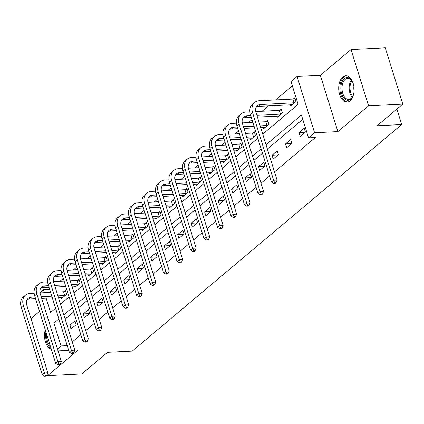 <?xml version="1.0" encoding="UTF-8"?>
<svg xmlns="http://www.w3.org/2000/svg" width="424" height="424" viewBox="0 0 424 424"><rect width="100%" height="100%" fill="white"/><g stroke="black" fill="none" stroke-linecap="round" stroke-linejoin="round"><path stroke-width="0.64" d="M342.698 77.067A13.16 7.669 -92.8 0 0 339.036 92.024A13.16 7.669 -92.8 0 0 347.044 102.083A13.16 7.669 -92.8 0 0 350.091 100.801A13.16 7.669 -92.8 0 0 353.754 85.844A13.16 7.669 -92.8 0 0 345.74 75.79A13.16 7.669 -92.8 0 0 342.698 77.067M45.283 329.861A13.16 7.669 -92.8 0 0 51.315 349.228M262.732 134.132L298.114 104.383L291.007 81.562L297.054 76.474L314.592 132.77L308.539 137.858L301.432 115.037L266.049 144.78M320.343 75.318L337.875 131.615L368.557 105.82L402.8 104.124L385.268 47.827L351.024 49.523L320.343 75.318L297.054 76.474M39.533 311.396L30.968 318.599M39.973 292.608L43.481 289.656L44.43 292.708M49.677 289.348L43.481 289.656M292.343 85.855L275.616 99.921M268.572 105.841L262.133 111.252M252.047 119.732L248.649 122.589M238.564 131.069L235.166 133.926M225.08 142.406L221.683 145.257M211.597 153.737L208.2 156.594M198.114 165.074L194.722 167.931M184.631 176.411L181.239 179.262M171.148 187.742L167.756 190.599M157.664 199.079L154.272 201.935M144.187 210.415L140.789 213.267M130.703 221.747L127.306 224.603M117.22 233.083L113.823 235.94M103.737 244.42L100.34 247.272M90.254 255.752L86.856 258.608M76.77 267.088L73.379 269.945M63.287 278.425L59.895 281.276M368.557 105.82L351.024 49.523M47.181 374.434L47.568 375.68L78.249 349.885L74.788 350.06M402.8 104.124L377.047 125.774L401.698 124.55L132.219 351.104L107.569 352.328L81.811 373.979L47.568 375.68M401.698 124.55L396.885 109.095M61.151 297.452L61.517 298.629L66.706 294.272L65.519 290.466L64.114 291.648M74.635 286.121L75 287.297L80.189 282.935L79.002 279.135L77.597 280.312M88.118 274.784L88.483 275.96L93.667 271.604L92.485 267.798L91.081 268.975M101.601 263.447L101.967 264.624L107.15 260.267L105.968 256.462L104.564 257.644M115.079 252.116L115.45 253.292L120.633 248.93L119.451 245.13L118.047 246.307M128.562 240.779L128.933 241.956L134.117 237.599L132.929 233.794L131.53 234.97M142.045 229.442L142.411 230.619L147.6 226.262L146.412 222.457L145.013 223.639M155.529 218.111L155.894 219.288L161.083 214.926L159.896 211.126L158.497 212.302M169.012 206.774L169.377 207.951L174.566 203.594L173.379 199.789L171.974 200.965M182.495 195.438L182.861 196.614L188.049 192.258L186.862 188.452L185.458 189.634M195.978 184.106L196.344 185.283L201.527 180.921L200.345 177.121L198.941 178.297M209.461 172.769L209.827 173.946L215.01 169.589L213.828 165.784L212.424 166.961M222.945 161.433L223.31 162.609L228.494 158.253L227.312 154.447L225.907 155.629M236.422 150.101L236.793 151.278L241.977 146.916L240.795 143.116L239.39 144.293M249.906 138.765L250.277 139.941L255.46 135.585L254.273 131.779L252.874 132.956M263.389 127.428L263.755 128.605L268.943 124.248L267.756 120.443L266.357 121.624M276.872 116.097L277.238 117.273L282.426 112.911L281.239 109.111L279.835 110.288M290.355 104.76L290.721 105.936L295.91 101.58L294.722 97.774L293.318 98.951M72.255 341.924L80.825 334.721M85.738 330.588L94.303 323.385M99.221 319.251L107.786 312.048M112.705 307.919L121.269 300.717M126.188 296.583L134.752 289.38M139.671 285.246L148.236 278.043M153.154 273.915L161.719 266.712M166.632 262.578L175.202 255.375M180.115 251.241L188.685 244.038M193.598 239.91L202.168 232.707M207.082 228.573L215.646 221.37M220.565 217.236L229.13 210.034M234.048 205.905L242.613 198.702M247.531 194.568L256.096 187.366M261.014 183.232L269.579 176.029M274.498 171.9L315.392 137.519L308.539 137.858M302.768 119.33L267.385 149.073M262.472 153.207L253.902 160.41M248.989 164.544L240.424 171.747M235.506 175.875L226.941 183.078M222.022 187.212L213.458 194.415M208.539 198.549L199.974 205.751M195.056 209.88L186.491 217.083M181.573 221.217L173.008 228.419M168.095 232.553L159.525 239.756M154.612 243.885L146.042 251.088M141.128 255.222L132.558 262.424M127.645 266.558L119.08 273.761M114.162 277.89L105.597 285.092M100.679 289.226L92.114 296.429M87.196 300.563L78.631 307.766M73.712 311.894L65.148 319.097M70.999 329.061L76.182 324.704L74.995 320.899L69.812 325.256L70.999 329.061M84.477 317.724L89.665 313.368L88.478 309.562L83.295 313.924L84.477 317.724M97.96 306.393L103.149 302.031L101.961 298.231L96.778 302.588L97.96 306.393M111.443 295.056L116.632 290.7L115.445 286.894L110.261 291.251L111.443 295.056M124.926 283.72L130.11 279.363L128.928 275.558L123.744 279.92L124.926 283.72M138.41 272.388L143.593 268.026L142.411 264.226L137.222 268.583L138.41 272.388M151.893 261.052L157.076 256.695L155.894 252.889L150.706 257.246L151.893 261.052M165.376 249.715L170.559 245.358L169.377 241.553L164.189 245.915L165.376 249.715M178.859 238.383L184.043 234.022L182.855 230.221L177.672 234.578L178.859 238.383M192.337 227.047L197.526 222.69L196.339 218.885L191.155 223.241L192.337 227.047M205.82 215.71L211.009 211.353L209.822 207.548L204.638 211.91L205.82 215.71M219.303 204.379L224.492 200.017L223.305 196.217L218.122 200.573L219.303 204.379M232.787 193.042L237.975 188.685L236.788 184.88L231.605 189.237L232.787 193.042M246.27 181.705L251.453 177.349L250.271 173.543L245.083 177.905L246.27 181.705M259.753 170.374L264.936 166.012L263.755 162.212L258.566 166.568L259.753 170.374M273.236 159.037L278.42 154.681L277.238 150.875L272.049 155.232L273.236 159.037M286.719 147.7L291.903 143.344L290.716 139.538L285.532 143.9L286.719 147.7M300.203 136.369L305.386 132.007L304.199 128.207L299.015 132.564L300.203 136.369M337.875 131.615L314.592 132.77M67.215 345.645L61.014 345.952L57.436 348.963M68.683 350.362L58.035 350.887M46.142 298.199L50.589 312.483L55.576 308.285M60.494 304.156L69.059 296.954M73.977 292.82L82.542 285.617M87.461 281.483L96.025 274.28M100.944 270.152L109.509 262.949M114.422 258.815L122.992 251.612M127.905 247.478L136.475 240.276M141.388 236.147L149.953 228.944M154.871 224.81L163.436 217.607M168.355 213.473L176.919 206.271M181.838 202.142L190.403 194.939M195.321 190.805L203.886 183.603M208.804 179.469L217.369 172.266M222.282 168.137L230.852 160.934M235.765 156.801L244.335 149.598M249.248 145.464L257.813 138.261M58.894 318.938L53.906 323.13L61.014 345.952M261.131 148.914L252.566 156.117M247.653 160.251L239.083 167.453M234.17 171.582L225.6 178.785M220.687 182.919L212.117 190.122M207.203 194.256L198.639 201.458M193.72 205.587L185.156 212.79M180.237 216.924L171.672 224.126M166.754 228.26L158.189 235.463M153.271 239.592L144.706 246.794M139.787 250.929L131.223 258.131M126.31 262.265L117.74 269.468M112.826 273.597L104.256 280.799M99.343 284.933L90.778 292.136M85.86 296.27L77.295 303.473M72.377 307.601L63.812 314.804M60.107 322.823L53.906 323.13M75.88 324.959L69.812 325.256M89.363 313.622L83.295 313.924M102.847 302.286L96.778 302.588M116.324 290.954L110.261 291.251M129.808 279.617L123.744 279.92M143.291 268.281L137.222 268.583M156.774 256.949L150.706 257.246M170.257 245.613L164.189 245.915M183.74 234.276L177.672 234.578M197.224 222.945L191.155 223.241M210.707 211.608L204.638 211.91M224.185 200.271L218.122 200.573M237.668 188.94L231.605 189.237M251.151 177.603L245.083 177.905M264.634 166.266L258.566 166.568M278.118 154.935L272.049 155.232M291.601 143.598L285.532 143.9M305.084 132.262L299.015 132.564M44.557 376.173L45.925 376.104L46.788 375.378L45.421 375.447L44.557 376.173L42.268 374.795L44.425 372.977L23.362 305.344A12.656 9.408 -130.1 0 1 25.488 295.146A12.656 9.408 -130.1 0 1 30.078 293.424L34.143 293.223M40.036 292.931L50.631 292.401M56.736 292.099L63.579 291.76L65.778 291.299M62.922 297.452L58.448 297.584M52.338 297.892L41.695 298.416M35.584 298.724L29.102 299.042A8.438 6.27 49.9 0 0 27.263 299.45M65.301 295.449L57.924 295.904M51.813 296.206L41.17 296.736M35.06 297.039L31.265 297.224A8.438 6.27 49.9 0 0 28.201 298.374A8.438 6.27 49.9 0 0 26.786 305.174L47.848 372.807L46.788 375.378M42.268 374.795L21.2 307.161A12.656 9.408 -130.1 0 1 23.331 296.964L25.488 295.146M45.421 375.447L44.425 372.977L47.848 372.807M64.761 295.565L63.579 291.76M50.35 346.122A11.39 6.636 87.2 0 1 49.841 345.597A11.39 6.636 87.2 0 1 46.677 334.345M45.94 331.971A13.08 7.621 -92.8 0 0 49.327 346.986A13.08 7.621 -92.8 0 0 51.087 348.496M48.166 339.121A10.547 6.148 -92.8 0 0 49.126 342.2M353.87 92.708A11.39 6.636 87.2 0 1 352.636 96.577A11.39 6.636 87.2 0 1 350.69 99.152A11.39 6.636 87.2 0 1 341.654 93.784A11.39 6.636 87.2 0 1 344.293 78.61A11.39 6.636 87.2 0 1 351.851 80.714A11.39 6.636 87.2 0 1 353.462 84.44M352.031 81.011A10.547 6.148 -92.8 0 0 347.654 78.313A10.547 6.148 -92.8 0 0 345.216 79.336A10.547 6.148 -92.8 0 0 342.279 91.324A10.547 6.148 -92.8 0 0 348.698 99.38A10.547 6.148 -92.8 0 0 351.136 98.357A10.547 6.148 -92.8 0 0 352.789 96.264M353.865 86.544A7.51 4.378 -92.8 0 0 354.067 90.577M346.636 75.832A13.08 7.621 -92.8 0 0 343.816 77.088A13.08 7.621 -92.8 0 0 340.149 91.78A13.08 7.621 -92.8 0 0 347.934 101.951M58.04 364.841L59.408 364.773L60.272 364.046L58.904 364.115L58.04 364.841L55.745 363.458L57.908 361.64L36.846 294.007A12.656 9.408 -130.1 0 1 38.971 283.81A12.656 9.408 -130.1 0 1 43.561 282.087L47.626 281.886M53.514 281.594L64.114 281.07M70.22 280.768L77.057 280.428L79.262 279.962M76.405 286.115L71.932 286.253M65.821 286.555L55.178 287.085M49.067 287.387L42.585 287.711A8.438 6.27 49.9 0 0 40.746 288.113M78.785 284.117L71.407 284.568M65.296 284.87L54.654 285.4M48.543 285.702L44.748 285.893A8.438 6.27 49.9 0 0 41.685 287.043A8.438 6.27 49.9 0 0 40.269 293.837L61.332 361.471L60.272 364.046M55.745 363.458L34.683 295.825A12.656 9.408 -130.1 0 1 36.809 285.628L38.971 283.81M58.904 364.115L57.908 361.64L61.332 361.471M78.244 284.228L77.057 280.428M71.523 353.505L72.891 353.436L73.755 352.71L72.387 352.779L71.523 353.505L69.229 352.121L71.391 350.304L50.324 282.675A12.656 9.408 -130.1 0 1 52.454 272.478A12.656 9.408 -130.1 0 1 57.044 270.751L61.109 270.549M66.997 270.258L77.597 269.733M83.703 269.431L90.54 269.092L92.745 268.625M89.888 274.784L85.415 274.916M79.304 275.218L68.662 275.748M62.551 276.05L56.069 276.374A8.438 6.27 49.9 0 0 54.23 276.782M92.268 272.78L84.89 273.236M78.779 273.538L68.137 274.063M62.026 274.37L58.231 274.556A8.438 6.27 49.9 0 0 55.168 275.706A8.438 6.27 49.9 0 0 53.753 282.506L74.815 350.134L73.755 352.71M69.229 352.121L48.166 284.488A12.656 9.408 -130.1 0 1 50.292 274.291L52.454 272.478M72.387 352.779L71.391 350.304L74.815 350.134M91.727 272.897L90.54 269.092M85.007 342.168L86.374 342.099L87.238 341.373L85.871 341.442L85.007 342.168L82.712 340.79L84.874 338.972L63.807 271.339A12.656 9.408 -130.1 0 1 65.937 261.142A12.656 9.408 -130.1 0 1 70.527 259.419L74.592 259.218M80.481 258.926L91.075 258.396M97.186 258.094L104.023 257.755L106.223 257.294M103.371 263.447L98.898 263.58M92.787 263.887L82.139 264.412M76.034 264.719L69.552 265.037A8.438 6.27 49.9 0 0 67.713 265.445M105.751 261.444L98.373 261.899M92.262 262.202L81.615 262.732M75.509 263.034L71.709 263.219A8.438 6.27 49.9 0 0 68.651 264.369A8.438 6.27 49.9 0 0 67.231 271.169L88.298 338.803L87.238 341.373M82.712 340.79L61.65 273.157A12.656 9.408 -130.1 0 1 63.775 262.959L65.937 261.142M85.871 341.442L84.874 338.972L88.298 338.803M105.21 261.56L104.023 257.755M98.485 330.837L99.857 330.768L100.721 330.042L99.349 330.111L98.485 330.837L96.195 329.453L98.357 327.635L77.29 260.002A12.656 9.408 -130.1 0 1 79.421 249.805A12.656 9.408 -130.1 0 1 84.01 248.082L88.075 247.881M93.964 247.589L104.558 247.065M110.669 246.763L117.506 246.424L119.706 245.957M116.849 252.11L112.376 252.248M106.27 252.55L95.623 253.08M89.517 253.382L83.035 253.706A8.438 6.27 49.9 0 0 81.191 254.109M119.229 250.112L111.857 250.563M105.746 250.865L95.098 251.395M88.992 251.697L85.192 251.888A8.438 6.27 49.9 0 0 82.134 253.038A8.438 6.27 49.9 0 0 80.714 259.833L101.781 327.466L100.721 330.042M96.195 329.453L75.133 261.82A12.656 9.408 -130.1 0 1 77.258 251.623L79.421 249.805M99.349 330.111L98.357 327.635L101.781 327.466M118.694 250.224L117.506 246.424M111.968 319.5L113.341 319.431L114.204 318.705L112.832 318.774L111.968 319.5L109.678 318.117L111.841 316.299L90.773 248.671A12.656 9.408 -130.1 0 1 92.904 238.474A12.656 9.408 -130.1 0 1 97.493 236.746L101.559 236.544M107.447 236.253L118.042 235.728M124.153 235.426L130.99 235.087L133.189 234.62M130.332 240.779L125.859 240.912M119.754 241.214L109.106 241.744M102.995 242.046L96.518 242.369A8.438 6.27 49.9 0 0 94.674 242.777M132.712 238.776L125.334 239.231M119.229 239.534L108.581 240.058M102.475 240.366L98.675 240.551A8.438 6.27 49.9 0 0 95.617 241.701A8.438 6.27 49.9 0 0 94.197 248.501L115.264 316.129L114.204 318.705M109.678 318.117L88.611 250.483A12.656 9.408 -130.1 0 1 90.741 240.286L92.904 238.474M112.832 318.774L111.841 316.299L115.264 316.129M132.177 238.892L130.99 235.087M125.451 308.163L126.824 308.094L127.688 307.368L126.315 307.437L125.451 308.163L123.161 306.785L125.319 304.967L104.256 237.334A12.656 9.408 -130.1 0 1 106.387 227.137A12.656 9.408 -130.1 0 1 110.977 225.414L115.042 225.213M120.93 224.921L131.525 224.391M137.636 224.089L144.473 223.75L146.672 223.289M143.816 229.442L139.342 229.575M133.237 229.882L122.589 230.407M116.478 230.714L109.996 231.032A8.438 6.27 49.9 0 0 108.157 231.44M146.195 227.439L138.818 227.895M132.712 228.197L122.064 228.727M115.953 229.029L112.159 229.214A8.438 6.27 49.9 0 0 109.1 230.364A8.438 6.27 49.9 0 0 107.68 237.164L128.748 304.798L127.688 307.368M123.161 306.785L102.094 239.152A12.656 9.408 -130.1 0 1 104.225 228.955L106.387 227.137M126.315 307.437L125.319 304.967L128.748 304.798M145.655 227.556L144.473 223.75M138.934 296.832L140.307 296.763L141.171 296.037L139.798 296.106L138.934 296.832L136.645 295.449L138.802 293.631L117.74 225.997A12.656 9.408 -130.1 0 1 119.865 215.8A12.656 9.408 -130.1 0 1 124.455 214.078L128.52 213.876M134.413 213.585L145.008 213.06M151.119 212.758L157.956 212.419L160.155 211.952M157.299 218.106L152.826 218.243M146.715 218.546L136.072 219.076M129.961 219.378L123.479 219.701A8.438 6.27 49.9 0 0 121.64 220.104M159.678 216.108L152.301 216.558M146.19 216.86L135.548 217.39M129.437 217.692L125.642 217.883A8.438 6.27 49.9 0 0 122.584 219.033A8.438 6.27 49.9 0 0 121.163 225.828L142.226 293.461L141.171 296.037M136.645 295.449L115.577 227.815A12.656 9.408 -130.1 0 1 117.708 217.618L119.865 215.8M139.798 296.106L138.802 293.631L142.226 293.461M159.138 216.219L157.956 212.419M152.417 285.495L153.785 285.426L154.649 284.7L153.281 284.769L152.417 285.495L150.128 284.112L152.285 282.294L131.223 214.666A12.656 9.408 -130.1 0 1 133.348 204.469A12.656 9.408 -130.1 0 1 137.938 202.741L142.003 202.54M147.897 202.248L158.491 201.723M164.597 201.421L171.439 201.082L173.639 200.616M170.782 206.774L166.309 206.907M160.198 207.209L149.555 207.739M143.445 208.041L136.963 208.364A8.438 6.27 49.9 0 0 135.124 208.772M173.162 204.771L165.784 205.227M159.673 205.529L149.031 206.053M142.92 206.361L139.125 206.546A8.438 6.27 49.9 0 0 136.067 207.696A8.438 6.27 49.9 0 0 134.647 214.496L155.709 282.124L154.649 284.7M150.128 284.112L129.06 216.478A12.656 9.408 -130.1 0 1 131.191 206.281L133.348 204.469M153.281 284.769L152.285 282.294L155.709 282.124M172.621 204.887L171.439 201.082M165.901 274.158L167.268 274.089L168.132 273.363L166.764 273.432L165.901 274.158L163.606 272.78L165.768 270.963L144.706 203.329A12.656 9.408 -130.1 0 1 146.831 193.132A12.656 9.408 -130.1 0 1 151.421 191.41L155.486 191.208M161.374 190.917L171.974 190.387M178.08 190.084L184.922 189.745L187.122 189.284M184.265 195.438L179.792 195.57M173.681 195.877L163.039 196.402M156.928 196.709L150.446 197.028A8.438 6.27 49.9 0 0 148.607 197.436M186.645 193.434L179.267 193.89M173.156 194.192L162.514 194.722M156.403 195.024L152.608 195.21A8.438 6.27 49.9 0 0 149.545 196.36A8.438 6.27 49.9 0 0 148.13 203.16L169.192 270.793L168.132 273.363M163.606 272.78L142.543 205.147A12.656 9.408 -130.1 0 1 144.674 194.95L146.831 193.132M166.764 273.432L165.768 270.963L169.192 270.793M186.104 193.551L184.922 189.745M179.384 262.827L180.751 262.758L181.615 262.032L180.248 262.101L179.384 262.827L177.089 261.444L179.251 259.626L158.184 191.993A12.656 9.408 -130.1 0 1 160.314 181.795A12.656 9.408 -130.1 0 1 164.904 180.073L168.969 179.871M174.858 179.58L185.458 179.055M191.563 178.753L200.605 177.948M197.748 184.101L193.275 184.239M187.164 184.541L176.522 185.071M170.411 185.373L163.929 185.696A8.438 6.27 49.9 0 0 162.09 186.099M200.128 182.103L192.75 182.553M186.639 182.855L175.997 183.385M169.886 183.687L166.091 183.878A8.438 6.27 49.9 0 0 163.028 185.028A8.438 6.27 49.9 0 0 161.613 191.823L182.675 259.456L181.615 262.032M177.089 261.444L156.027 193.81A12.656 9.408 -130.1 0 1 158.152 183.613L160.314 181.795M180.248 262.101L179.251 259.626L182.675 259.456M199.587 182.214L198.4 178.409M192.867 251.49L194.234 251.421L195.098 250.695L193.731 250.764L192.867 251.49L190.572 250.107L192.734 248.289L171.667 180.661A12.656 9.408 -130.1 0 1 173.798 170.464A12.656 9.408 -130.1 0 1 178.387 168.736L182.453 168.535M188.341 168.243L198.936 167.719M205.046 167.416L211.883 167.077L214.088 166.611M211.232 172.769L206.758 172.902M200.647 173.204L190 173.734M183.894 174.036L177.412 174.359A8.438 6.27 49.9 0 0 175.573 174.768M213.611 170.766L206.234 171.222M200.123 171.524L189.48 172.049M183.369 172.356L179.575 172.542A8.438 6.27 49.9 0 0 176.511 173.692A8.438 6.27 49.9 0 0 175.091 180.492L196.158 248.119L195.098 250.695M190.572 250.107L169.51 182.474A12.656 9.408 -130.1 0 1 171.635 172.277L173.798 170.464M193.731 250.764L192.734 248.289L196.158 248.119M213.071 170.883L211.883 167.077M206.345 240.154L207.718 240.085L208.582 239.359L207.214 239.428L206.345 240.154L204.055 238.776L206.218 236.958L185.15 169.324A12.656 9.408 -130.1 0 1 187.281 159.127A12.656 9.408 -130.1 0 1 191.871 157.405L195.936 157.203M201.824 156.912L212.419 156.382M218.53 156.08L225.367 155.741L227.566 155.279M224.709 161.433L220.236 161.565M214.131 161.873L203.483 162.397M197.377 162.705L190.895 163.023A8.438 6.27 49.9 0 0 189.056 163.431M227.094 159.429L219.717 159.885M213.606 160.187L202.958 160.717M196.853 161.019L193.053 161.205A8.438 6.27 49.9 0 0 189.994 162.355A8.438 6.27 49.9 0 0 188.574 169.155L209.642 236.788L208.582 239.359M204.055 238.776L182.993 171.142A12.656 9.408 -130.1 0 1 185.118 160.945L187.281 159.127M207.214 239.428L206.218 236.958L209.642 236.788M226.554 159.546L225.367 155.741M219.828 228.822L221.201 228.753L222.065 228.027L220.692 228.096L219.828 228.822L217.538 227.439L219.701 225.621L198.633 157.988A12.656 9.408 -130.1 0 1 200.764 147.791A12.656 9.408 -130.1 0 1 205.354 146.068L209.419 145.867M215.307 145.575L225.902 145.05M232.013 144.748L241.049 143.943M238.193 150.096L233.719 150.234M227.614 150.536L216.966 151.066M210.861 151.368L204.379 151.691A8.438 6.27 49.9 0 0 202.534 152.094M240.572 148.098L233.195 148.548M227.089 148.851L216.441 149.381M210.336 149.683L206.536 149.873A8.438 6.27 49.9 0 0 203.478 151.024A8.438 6.27 49.9 0 0 202.057 157.818L223.125 225.451L222.065 228.027M217.538 227.439L196.471 159.806A12.656 9.408 -130.1 0 1 198.602 149.608L200.764 147.791M220.692 228.096L219.701 225.621L223.125 225.451M240.037 148.209L238.85 144.404M233.311 217.486L234.684 217.417L235.548 216.691L234.175 216.759L233.311 217.486L231.022 216.102L233.184 214.284L212.117 146.656A12.656 9.408 -130.1 0 1 214.247 136.459A12.656 9.408 -130.1 0 1 218.837 134.731L222.902 134.53M228.79 134.238L239.385 133.714M245.496 133.412L252.333 133.072L254.532 132.606M251.676 138.765L247.203 138.897M241.097 139.199L230.449 139.729M224.338 140.031L217.862 140.355A8.438 6.27 49.9 0 0 216.017 140.763M254.056 136.761L246.678 137.217M240.572 137.519L229.925 138.044M223.814 138.351L220.019 138.537A8.438 6.27 49.9 0 0 216.961 139.687A8.438 6.27 49.9 0 0 215.54 146.487L236.608 214.115L235.548 216.691M231.022 216.102L209.954 148.469A12.656 9.408 -130.1 0 1 212.085 138.272L214.247 136.459M234.175 216.759L233.184 214.284L236.608 214.115M253.515 136.878L252.333 133.072M246.794 206.149L248.167 206.08L249.031 205.354L247.658 205.423L246.794 206.149L244.505 204.771L246.662 202.953L225.6 135.32A12.656 9.408 -130.1 0 1 227.725 125.122A12.656 9.408 -130.1 0 1 232.32 123.4L236.38 123.198M242.274 122.907L252.868 122.377M258.979 122.075L265.816 121.736L268.016 121.275M265.159 127.428L260.686 127.56M254.575 127.868L243.933 128.393M237.822 128.7L231.34 129.018A8.438 6.27 49.9 0 0 229.501 129.426M267.539 125.425L260.161 125.88M254.056 126.182L243.408 126.712M237.297 127.015L233.502 127.2A8.438 6.27 49.9 0 0 230.444 128.35A8.438 6.27 49.9 0 0 229.024 135.15L250.091 202.783L249.031 205.354M244.505 204.771L223.437 137.138A12.656 9.408 -130.1 0 1 225.568 126.94L227.725 125.122M247.658 205.423L246.662 202.953L250.091 202.783M266.998 125.541L265.816 121.736M260.278 194.817L261.645 194.749L262.514 194.022L261.142 194.091L260.278 194.817L257.988 193.434L260.145 191.616L239.083 123.983A12.656 9.408 -130.1 0 1 241.208 113.786A12.656 9.408 -130.1 0 1 245.798 112.063L249.863 111.862M255.757 111.57L279.299 110.399L281.499 109.938M278.642 116.091L257.416 117.061M251.305 117.363L244.823 117.687A8.438 6.27 49.9 0 0 242.984 118.089M281.022 114.093L256.891 115.376M250.78 115.678L246.985 115.869A8.438 6.27 49.9 0 0 243.927 117.019A8.438 6.27 49.9 0 0 242.507 123.813L263.569 191.447L262.514 194.022M257.988 193.434L236.921 125.801A12.656 9.408 -130.1 0 1 239.051 115.604L241.208 113.786M261.142 194.091L260.145 191.616L263.569 191.447M280.481 114.204L279.299 110.399M273.761 183.481L275.128 183.412L275.992 182.686L274.625 182.755L273.761 183.481L271.471 182.097L273.628 180.279L252.566 112.652A12.656 9.408 -130.1 0 1 254.692 102.454A12.656 9.408 -130.1 0 1 259.281 100.727L292.783 99.068L294.982 98.601M292.125 104.76L258.306 106.35A8.438 6.27 49.9 0 0 256.467 106.758M294.505 102.756L260.469 104.532A8.438 6.27 49.9 0 0 257.405 105.682A8.438 6.27 49.9 0 0 255.99 112.482L277.052 180.11L275.992 182.686M271.471 182.097L250.404 114.464A12.656 9.408 -130.1 0 1 252.534 104.267L254.692 102.454M274.625 182.755L273.628 180.279L277.052 180.11M293.964 102.873L292.783 99.068M29.102 299.042L31.265 297.224M21.2 307.161L23.362 305.344M352.169 97.239A10.547 6.148 87.2 0 1 351.316 80.099M351.846 80.751A10.203 5.947 -92.8 0 0 352.63 96.54M42.585 287.711L44.748 285.893M34.683 295.825L36.846 294.007M56.069 276.374L58.231 274.556M48.166 284.488L50.324 282.675M69.552 265.037L71.709 263.219M61.65 273.157L63.807 271.339M83.035 253.706L85.192 251.888M75.133 261.82L77.29 260.002M96.518 242.369L98.675 240.551M88.611 250.483L90.773 248.671M109.996 231.032L112.159 229.214M102.094 239.152L104.256 237.334M123.479 219.701L125.642 217.883M115.577 227.815L117.74 225.997M136.963 208.364L139.125 206.546M129.06 216.478L131.223 214.666M150.446 197.028L152.608 195.21M142.543 205.147L144.706 203.329M163.929 185.696L166.091 183.878M156.027 193.81L158.184 191.993M177.412 174.359L179.575 172.542M169.51 182.474L171.667 180.661M190.895 163.023L193.053 161.205M182.993 171.142L185.15 169.324M204.379 151.691L206.536 149.873M196.471 159.806L198.633 157.988M217.862 140.355L220.019 138.537M209.954 148.469L212.117 146.656M231.34 129.018L233.502 127.2M223.437 137.138L225.6 135.32M244.823 117.687L246.985 115.869M236.921 125.801L239.083 123.983M258.306 106.35L260.469 104.532M250.404 114.464L252.566 112.652"/></g></svg>
